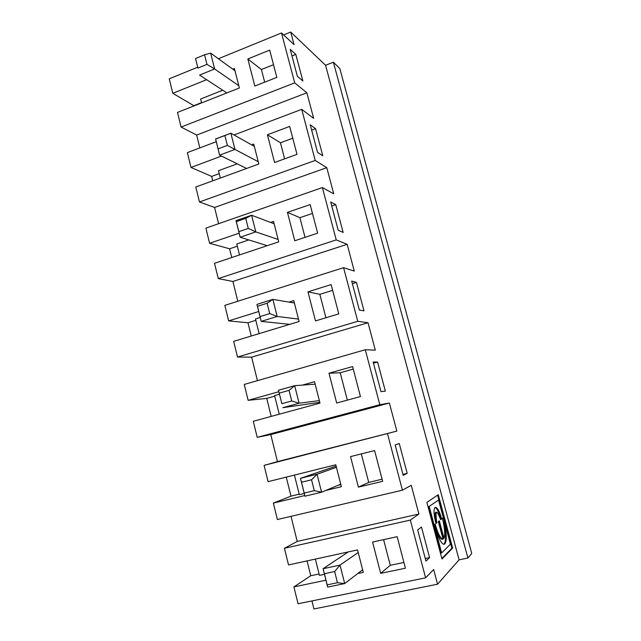 <?xml version="1.0" encoding="UTF-8"?>
<svg xmlns="http://www.w3.org/2000/svg" width="641" height="641" viewBox="0 0 641 641"><rect width="100%" height="100%" fill="white"/><g stroke="black" fill="none" stroke-linecap="round" stroke-linejoin="round"><path stroke-width="0.96" d="M438.668 521.325L443.268 538.456L444.021 538.296C445.15 535.291 444.87 529.787 443.179 521.774L442.33 518.329L443.276 517.551L444.357 521.95C446.841 534.602 446.889 541.982 444.501 544.097C442.33 545.771 437.122 536.333 434.326 525.588L433.548 525.764L440.864 553.095L441.641 552.935L434.326 525.588M445.743 529.61L443.62 522.111C446.096 534.594 446.168 541.957 443.836 544.201M444.021 538.296L439.317 520.796L438.332 521.598L443.059 539.185C440.607 538.841 437.987 533.833 435.191 524.17L433.396 525.179L428.492 506.863L438.572 500.076L450.447 544.177L441.641 552.935M436.241 512.199C434.766 512.111 434.606 515.076 435.768 521.109L435.856 523.168M435.023 507.247C436.946 508.201 438.901 512.143 440.872 519.074L441.617 518.914C437.491 502.76 431.425 503.954 435.287 520.812L435.952 523.545L436.962 522.719L436.529 520.941C435.287 509.755 436.665 509.347 440.655 519.699L441.617 518.914M434.526 524.715C437.306 534.161 439.894 539.041 442.298 539.353L443.059 539.185M436.2 522.888L436.962 522.719M428.492 506.863L438.572 500.076M441.857 558.487L451.905 548.207L437.603 495.132M389.375 403.037L379.817 404.695L257.209 437.33L270.774 434.566L389.375 403.037L396.843 431.105L264.1 465.39L268.09 481.647L335.772 464.781L341.381 486.711L325.676 490.493M434.165 525.011L429.262 506.686M381.002 391.667L385.337 391.138L377.589 362.013L373.15 362.037L381.002 391.667M374.6 450.567L350.523 456.608L358.407 487.128L382.653 481.319L374.6 450.567M395.144 444.99L403.197 475.35L407.195 473.362L399.263 443.54L395.144 444.99M361.316 453.9L368.727 482.409L358.407 487.128M402.941 474.388L407.195 473.362M336.413 467.305L317.047 474.228L321.598 492.208L314.29 490.653L311.55 479.764L301.51 482.24L304.227 493.089L314.29 490.653M340.732 484.171L321.598 492.208L304.948 496.214L300.477 478.33L336.1 466.071M396.843 431.105L277.465 461.608L270.774 434.566M264.1 465.39L277.465 461.608M387.533 433.861L402.436 490.181L277.385 519.539L273.354 503.105L290.99 496.158L299.187 494.171M304.779 495.533L273.354 503.105M286.263 477.112L290.99 496.158M304.259 493.466L299.307 494.66L294.427 475.077M340.844 484.62L338.079 485.285M302.36 385.113L314.515 381.699L319.362 400.633L299.099 403.205L282.801 407.676L319.795 402.34M301.51 482.24L300.477 478.33L317.047 474.228L311.55 479.764M319.362 400.633L319.995 403.109L253.275 421.281L257.209 437.33M304.227 493.089L304.948 496.214M281.864 403.694L278.434 390.241L294.668 385.682L299.099 403.205L291.711 400.978L289.043 390.369L279.212 393.125L281.864 403.694L291.711 400.978M382.1 479.196L368.727 482.409M359.345 309.996L363.992 310.845L356.428 282.401L351.677 281.07L359.345 309.996M368.022 322.735L251.625 357.157L237.515 357.037L357.758 321.293L368.022 322.735L375.305 350.146L365.29 349.746L244.237 384.44L248.131 400.321L278.803 391.715M352.59 366.564L328.985 373.222L336.677 403.005L360.45 396.571L352.59 366.564M353.255 369.096L340.227 372.758L328.985 373.222M340.227 372.758L347.342 400.12M373.447 363.183L377.589 362.013M315.148 384.167L294.668 385.682L289.043 390.369M365.29 349.746L379.817 404.695M274.741 396.17L266.736 398.406L271.199 416.394M279.244 414.206L274.596 395.577L279.436 394.223M288.979 302.095L293.77 300.605L298.498 319.082L277.176 316.462L261.207 321.373L289.716 324.354M298.498 319.082L299.123 321.502L233.669 341.365L237.515 357.037M248.131 400.321L266.736 398.406M279.212 393.125L278.434 390.241M267.113 303.257L257.49 306.278L261.207 321.373L256.953 304.379L272.858 299.379L277.176 316.462L269.717 313.593L267.113 303.257L272.858 299.379L294.387 303.009M260.062 316.582L269.717 313.593M352.366 283.667L356.428 282.401M259.14 333.632L255.479 318.938L260.23 317.463M255.831 320.34L247.963 322.768L251.256 336.028M331.117 284.588L307.968 291.839L315.476 320.909L338.785 313.874L331.117 284.588M237.787 301.262L232.891 281.471L347.158 244.301L354.281 271.079L343.576 267.674L357.758 321.293M343.576 267.674L224.839 305.38L228.645 320.885L258.74 311.51M332.623 290.349L319.843 294.323L325.932 317.752M319.843 294.323L307.968 291.839M257.49 306.278L256.953 304.379M251.633 144.85L253.732 144.073L258.243 161.7L234.959 149.425L219.623 155.154L215.576 138.977L230.856 133.176L234.959 149.425L227.371 145.379L224.895 135.547L215.648 139.057L219.623 155.154L246.585 168.471M224.895 135.547L230.856 133.176L254.317 146.364M197.893 68.09L195.505 58.531L197.893 68.09L206.979 64.38L204.567 54.797L195.505 58.531M204.567 54.797L210.625 53.115L214.631 68.972L199.583 75.069L226.85 92.937M232.779 69.156L234.406 68.507L238.813 85.734L214.631 68.972L206.979 64.38M238.813 85.734L239.389 87.985L177.493 112.423L181.083 127.054L196.667 135.067L306.863 92.785L294.7 82.873L181.083 127.054M197.628 67.233L169.248 78.827L172.798 93.314L194.127 105.853M201.53 102.648L194.063 105.597M201.595 102.905L200.625 99.01L222.739 90.237M172.798 93.314L206.634 79.684M216.257 141.693L187.356 152.63L190.994 167.445L211.642 176.419L212.732 180.818M219.238 173.631L211.642 176.419M220.336 178.046L218.509 170.706L237.202 163.832M190.994 167.445L221.498 156.075M234.975 70.75L210.625 53.115M258.243 161.7L258.836 164.008L195.785 186.996L199.463 201.963L214.583 207.46L218.597 223.701M306.863 92.785L313.657 118.353L301.703 109.347L315.22 160.45L199.463 201.963M301.703 109.347L234.037 134.963M296.999 154.353L289.684 126.437L267.409 134.77L274.572 162.494L296.999 154.353M218.1 148.856L227.371 145.379M322.776 155.811L315.556 128.657L310.236 124.803L317.551 152.39L322.776 155.811M311.646 130.107L315.556 128.657M292.769 138.216L280.446 142.775L284.628 158.848M280.446 142.775L267.409 134.77M283.626 34.934L290.71 32.05L294.035 44.574L281.495 32.963L294.7 82.873M281.495 32.963L218.397 58.748M247.835 58.956L254.83 86.046L276.832 77.393L269.693 50.126L247.835 58.956L261.416 69.532L264.701 82.168M302.873 80.934L295.813 54.397L290.229 49.365L297.376 76.319L302.873 80.934M291.976 55.935L295.813 54.397M273.515 64.709L261.416 69.532M290.71 32.05L325.564 65.278L333.392 62.217L339.842 68.595L471.752 553.487L467.906 558.023L459.084 559.849L437.563 584.207L313.93 608.95L311.943 600.929M325.965 580.209L293.915 586.916L298.049 603.75L425.616 577.845L410.344 520.091L284.436 548.279L288.522 564.929L357.542 549.906L358.207 552.494L340.018 565.098L344.682 583.566L327.679 587.084L323.088 568.719L348.255 551.933M293.915 586.916L310.749 575.754L319.09 573.983M307.055 560.899L310.749 575.754M284.436 548.279L297.224 541.437L291.014 516.342M257.434 380.658L251.625 357.157M228.645 320.885L247.963 322.768M270.574 222.419L273.515 221.417L278.739 241.825L214.511 263.291L218.269 278.603L232.891 281.471M214.583 207.46L326.774 167.67L333.737 193.838L322.391 187.565L205.881 228.132L209.599 243.284L229.606 248.788L231.77 257.522M199.84 147.903L196.667 135.067M325.564 65.278L459.084 559.849M333.392 62.217L467.906 558.023M402.436 490.181L411.25 485.277L418.893 514.026L297.224 541.437M417.684 529.987L425.936 561.099L429.582 557.598L421.466 527.038L417.684 529.987M425.247 558.511L429.582 557.598M403.91 562.453L390.273 565.314L380.674 573.35L405.416 568.206L397.156 536.677L372.589 542.062L380.674 573.35M324.49 574.304L319.442 575.37L315.38 559.088M358.207 552.494L363.295 572.389L357.718 573.559M425.616 577.845L433.653 569.512L437.563 584.207M362.63 569.785L344.682 583.566L337.462 582.717L334.65 571.54L324.394 573.711L327.182 584.848L337.462 582.717M324.394 573.711L323.088 568.719L340.018 565.098L334.65 571.54M383.606 539.65L390.273 565.314M418.893 514.026L410.344 520.091M327.182 584.848L327.679 587.084M452.642 548.055L438.26 494.684L426.866 502.448L441.994 558.992L452.642 548.055L451.905 548.207M326.774 167.67L315.22 160.45M236.305 221.618L236.008 220.648L251.593 215.24L255.807 231.898L248.275 228.42L245.743 218.349L236.305 221.618L238.821 231.665L248.275 228.42M245.743 218.349L251.593 215.24L274.116 223.765M331.766 206.001L335.756 204.639L330.708 202.011L338.2 230.263L343.143 232.427L335.756 204.639M310.156 204.575L287.448 212.371L294.78 240.76L317.64 233.156L310.156 204.575M312.471 213.413L299.924 217.684L287.448 212.371M237.33 246.184L229.606 248.788M239.518 254.934L236.785 243.997L248.812 239.926M209.599 243.284L239.141 233.18M238.821 231.665L240.159 237.226L267.225 245.671M278.13 239.462L255.807 231.898L240.159 237.226L236.008 220.648M322.391 187.565L336.229 239.902L218.269 278.603M299.924 217.684L305.036 237.354M347.158 244.301L336.229 239.902M444.357 521.95L443.62 522.111M435.768 521.109L436.529 520.941"/></g></svg>
